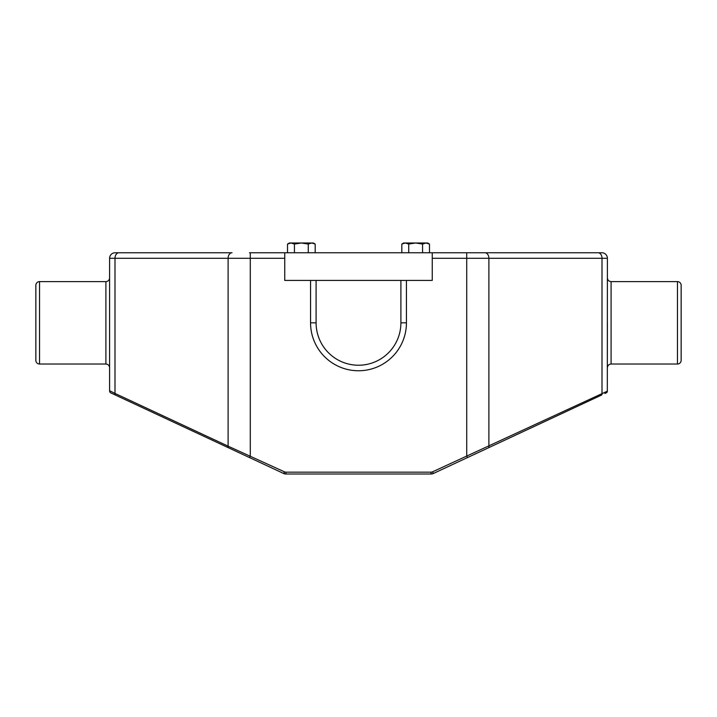 <?xml version="1.0" encoding="UTF-8"?>
<svg xmlns="http://www.w3.org/2000/svg" width="717" height="717" viewBox="0 0 717 717"><rect width="100%" height="100%" fill="white"/><g stroke="black" fill="none" stroke-linecap="round" stroke-linejoin="round"><path stroke-width="1.08" d="M681.15 285.303L681.15 360.346L681.15 285.303A3.684 3.684 0 0 0 677.466 281.62L611.09 281.62L611.09 364.03C608.85 364.245 607.622 365.482 607.398 367.722M681.15 360.346A3.684 3.684 0 0 1 677.466 364.03L611.09 364.03M105.91 281.62L39.534 281.62A3.684 3.684 0 0 0 35.85 285.303L35.85 360.346A3.684 3.684 0 0 0 39.534 364.03L105.91 364.03L105.91 281.62C108.15 281.396 109.378 280.168 109.602 277.927M249.507 252.76L284.748 252.76L284.748 280.419L406.44 280.419L406.44 322.82A47.94 47.94 0 0 1 358.5 370.761A47.94 47.94 0 0 1 310.56 322.82L310.56 280.419L316.098 280.419L316.098 322.82A42.402 42.402 0 0 0 358.5 365.231A42.402 42.402 0 0 0 400.902 322.82L400.902 280.419L432.252 280.419L432.252 252.76L601.868 252.76A5.53 5.53 0 0 1 607.398 258.29L607.317 391.518A1.846 1.667 10.2 0 1 607.245 391.769M560.694 252.76L570.365 252.76L560.694 252.76M232.021 252.76L118.905 252.76L232.021 252.76A5.53 3.908 -90 0 0 228.114 258.29L228.114 446.171L284.416 471.822A3.684 3.684 0 0 0 285.975 472.162L431.025 472.162A3.684 3.684 0 0 0 432.584 471.822L607.335 391.186L607.398 390.487M284.748 258.29L109.602 258.29A5.53 5.53 0 0 1 115.132 252.76L118.905 252.76A5.53 3.908 -90 0 0 114.998 258.29L114.998 393.427L228.114 446.171A1.846 1.237 -65 0 0 228.642 447.847L110.723 392.853L249.498 457.571L228.642 447.847L249.498 457.571L250.278 455.895L250.278 252.76M607.398 258.29A5.53 5.53 0 0 0 601.868 252.76A5.53 5.53 0 0 1 607.398 258.29L602.002 258.29L602.002 393.427A1.846 1.237 -115 0 1 601.473 395.094L433.364 473.489A5.53 5.53 0 0 1 431.025 474.009L285.975 474.009A5.53 5.53 0 0 1 283.636 473.489L249.498 457.571M109.602 322.82L109.602 390.487M109.602 258.29L109.602 390.693L114.998 393.427A1.846 1.237 -65 0 0 115.527 395.094L110.723 392.853A1.846 1.837 -65 0 1 109.665 391.186A1.846 1.667 -10.2 0 0 109.683 391.518L109.602 390.693M607.398 322.82L607.317 391.518A1.846 1.667 10.2 0 0 607.335 391.186A1.846 1.837 -115 0 1 606.277 392.853L604.951 393.472M406.44 322.82L400.902 322.82A42.402 42.402 0 0 1 358.5 365.231A42.402 42.402 0 0 1 316.098 322.82A42.402 42.402 0 0 0 358.5 365.231A42.402 42.402 0 0 0 400.902 322.82A42.402 42.402 0 0 1 358.5 365.231A42.402 42.402 0 0 1 316.098 322.82L310.56 322.82M284.416 471.822L283.636 473.489L285.975 474.009A5.53 5.53 0 0 1 283.636 473.489A1.846 0.959 -65 0 0 284.416 473.337M431.025 474.009L433.364 473.489A5.53 5.53 0 0 1 431.025 474.009L431.025 472.162M109.755 391.769A1.846 1.667 -10.2 0 1 109.683 391.518A1.846 1.846 0 0 0 110.723 392.853M488.358 447.847A1.846 1.237 -115 0 0 488.886 446.171L488.886 258.29L466.722 258.29L466.722 455.895L467.502 457.571M284.748 252.76L432.252 252.76M401.816 244.058L403.671 242.991L426.032 242.991L422.573 244.058L415.654 242.991L408.735 244.058L405.275 242.991L403.528 243.278L405.275 242.991L401.816 244.058L401.816 252.76M294.427 244.058L301.346 242.991L289.363 242.991L287.508 244.058L290.968 242.991L294.427 244.058L294.427 252.76M287.508 244.058L287.508 252.76M308.265 244.058L311.725 242.991L301.346 242.991L308.265 244.058L308.265 252.76M315.184 244.058L313.329 242.991L311.725 242.991L315.184 244.058L315.184 252.76M422.573 244.058L422.573 252.76M429.492 244.058L427.637 242.991L426.032 242.991L429.492 244.058L429.492 252.76M408.735 244.058L408.735 252.76M39.534 281.62L39.534 364.03M466.722 252.76L466.722 258.29L432.252 258.29M598.095 252.76A5.53 3.908 90 0 1 602.002 258.29L488.886 258.29A5.53 3.908 90 0 0 484.979 252.76M677.466 281.62L677.466 364.03M433.364 473.489L432.584 471.822M285.975 474.009L285.975 472.162M105.91 364.03C108.15 364.245 109.378 365.482 109.602 367.722M611.09 281.62C608.85 281.396 607.622 280.168 607.398 277.927M606.277 392.853A1.846 1.846 0 0 0 607.317 391.518A1.846 1.846 0 0 1 606.277 392.853"/></g></svg>
